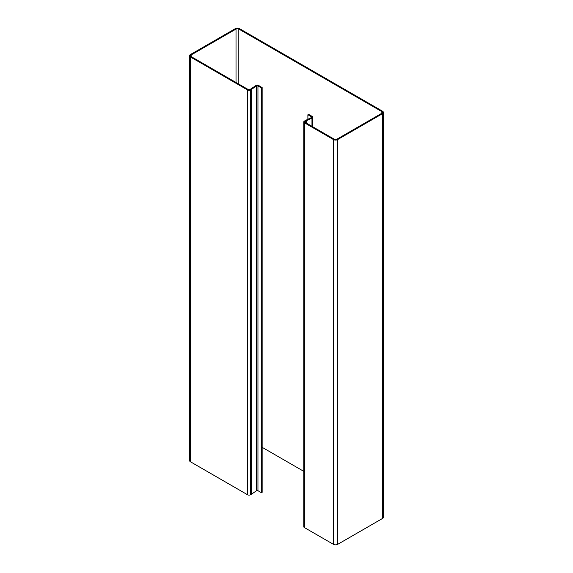 <?xml version="1.0" encoding="UTF-8"?>
<svg xmlns="http://www.w3.org/2000/svg" width="573" height="573" viewBox="0 0 573 573"><rect width="100%" height="100%" fill="white"/><g stroke="black" fill="none" stroke-linecap="round" stroke-linejoin="round"><path stroke-width="0.86" d="M262.162 87.54L262.162 492.329L261.46 492.737L261.46 87.948L262.162 87.54L258.659 85.52A1.984 1.146 0 0 0 255.737 85.592L251.024 88.836A1.984 1.146 180 0 1 250.902 88.908L249.728 89.589A0.988 0.573 180 0 1 248.324 89.589L191.146 56.577A1.984 1.146 180 0 1 190.565 55.767A1.984 1.146 180 0 1 191.146 54.958L236.019 29.058A1.984 1.146 180 0 1 238.826 29.058L381.854 111.628A1.984 1.146 180 0 1 382.435 112.437A1.984 1.146 180 0 1 381.854 113.246L336.981 139.153A1.984 1.146 180 0 1 334.174 139.153L305.044 122.336A0.988 0.573 180 0 1 304.757 121.934A0.988 0.573 180 0 1 305.044 121.526L306.218 120.846A1.984 1.146 180 0 1 306.347 120.781L305.71 120.344L311.332 117.615A0.988 0.573 0 0 0 311.691 117.178A0.988 0.573 0 0 0 311.397 116.777L307.894 114.75L308.589 114.349L312.099 116.369A1.984 1.146 0 0 1 312.679 117.178L312.679 126.748M261.46 492.737L257.957 490.71A0.988 0.573 180 0 0 256.496 490.746L251.783 493.998L251.783 89.202A2.972 1.719 180 0 1 251.604 89.316L250.43 89.997A1.984 1.146 180 0 1 247.622 89.997L190.451 56.985A2.972 1.719 180 0 1 189.577 55.767A2.972 1.719 180 0 1 190.451 54.557L235.317 28.65A2.972 1.719 180 0 1 239.528 28.65L382.549 111.226A2.972 1.719 180 0 1 383.423 112.437A2.972 1.719 180 0 1 382.549 113.655L337.683 139.561A2.972 1.719 180 0 1 333.472 139.561L304.342 122.744A1.984 1.146 180 0 1 303.762 121.934A1.984 1.146 180 0 1 304.342 121.125L305.524 120.445A2.972 1.719 180 0 1 305.71 120.344M261.46 87.948L257.957 85.921A0.988 0.573 0 0 0 256.496 85.957L251.783 89.202L251.024 88.836M247.622 89.997L247.622 494.786A1.984 1.146 0 0 0 250.43 494.786L251.604 494.105A2.972 1.719 0 0 0 251.783 493.998M247.622 494.786L190.451 461.774A2.972 1.719 0 0 1 189.577 460.563L189.577 55.767M307.894 114.75L307.894 119.284M312.679 117.178A1.984 1.146 0 0 1 311.97 118.059L306.347 120.781L306.347 123.088M333.472 139.561L333.472 544.35L304.342 527.532A1.984 1.146 0 0 1 303.762 526.723L303.762 121.934M382.549 113.655L382.549 518.443L337.683 544.35A2.972 1.719 0 0 1 333.472 544.35M262.162 447.32L303.762 471.335M382.549 518.443A2.972 1.719 0 0 0 383.423 517.233L383.423 112.437M257.957 85.921L257.957 490.71M255.737 85.592L256.496 85.957L256.496 490.746M251.604 494.105L251.604 89.316M250.43 89.997L250.43 494.786M190.451 56.985L190.451 461.774M236.019 29.058L236.019 82.483M191.146 54.958L191.146 56.577M311.397 116.777L311.397 117.587M311.97 126.332L311.97 118.059L311.332 117.615M306.218 120.846L306.218 123.016M305.044 121.526L305.044 122.336M304.342 122.744L304.342 527.532M337.683 139.561L337.683 544.35M381.854 111.628L381.854 113.246M238.826 29.058L238.826 84.102"/></g></svg>
